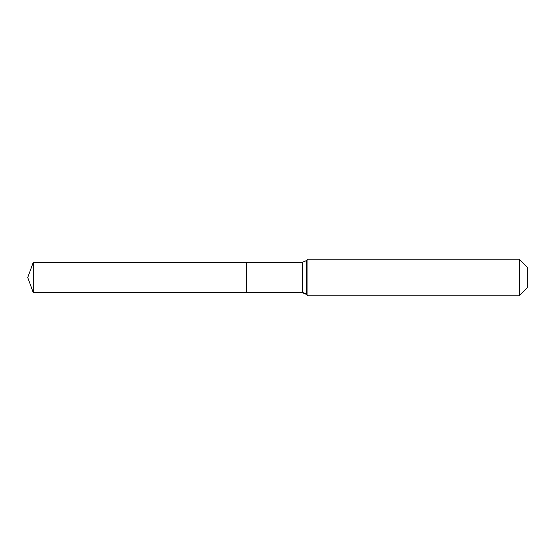<?xml version="1.0" encoding="UTF-8"?>
<svg xmlns="http://www.w3.org/2000/svg" width="555" height="555" viewBox="0 0 555 555"><rect width="100%" height="100%" fill="white"/><g stroke="black" fill="none" stroke-linecap="round" stroke-linejoin="round"><path stroke-width="0.83" d="M527.25 287.858L519.334 295.773L307.956 295.773L306.693 294.511A6.091 6.091 0 0 0 302.392 292.728L33.293 292.728L27.75 277.5L33.293 262.272L302.392 262.272L306.693 260.489L307.956 259.227L519.334 259.227L527.25 267.142L527.25 287.858L519.334 295.773L519.334 259.227M27.75 277.5L33.293 292.728L33.293 262.272M519.334 295.773L307.956 295.773L306.693 294.511L302.392 292.728L246.496 292.728L246.496 262.272L246.496 292.728L33.293 292.728M307.956 295.773L307.956 259.227M302.392 292.728L302.392 262.272M306.693 294.511L306.693 260.489"/></g></svg>
